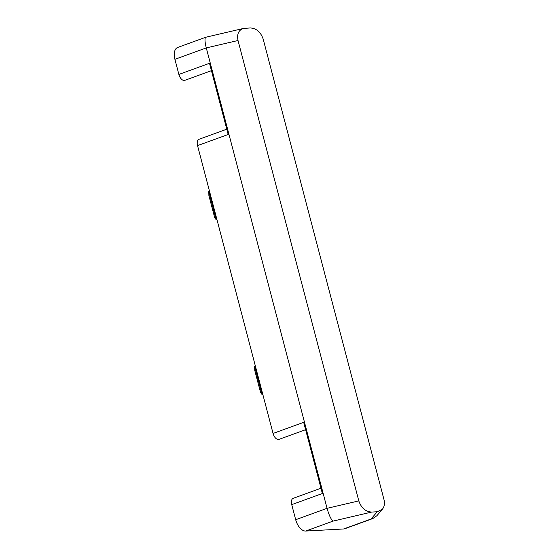 <?xml version="1.0" encoding="UTF-8"?>
<svg xmlns="http://www.w3.org/2000/svg" width="559" height="559" viewBox="0 0 559 559"><rect width="100%" height="100%" fill="white"/><g stroke="black" fill="none" stroke-linecap="round" stroke-linejoin="round"><path stroke-width="0.84" d="M262.828 394.465L262.003 394.507L254.631 366.418L254.75 370.365L260.487 392.215L262.003 394.507L262.772 394.228M255.4 366.138L254.631 366.418M216.976 219.666L216.144 219.708L208.78 191.618L208.891 195.566L214.628 217.416L216.144 219.708L216.913 219.428M209.541 191.339L208.78 191.618M250.292 27.95C256.427 28.334 260.732 32.052 263.184 39.116L383.97 499.522C384.913 503.47 384.382 506.706 382.384 509.242L377.22 511.764L371.7 512.065C365.558 511.688 361.261 507.963 358.808 500.899L238.022 40.5C236.778 34.127 238.581 30.109 243.431 28.446L250.292 27.95M295.69 519.723A12.214 6.75 70 0 0 305.71 531.05L333.115 521.086C331.124 519.737 329.111 515.482 327.064 508.32L295.69 519.723L291.735 504.637L322.361 493.506L303.684 422.325L273.058 433.456L197.544 145.613L228.17 134.481L209.499 63.293L178.873 74.431A6.519 3.599 70 0 0 184.798 80.349L211.435 70.665M178.873 74.431L174.911 59.324L206.285 47.913L238.022 40.5M243.431 28.446L205.803 37.236L177.678 47.459A12.214 6.75 70 0 0 174.911 59.324M205.74 37.257C204.594 38.194 204.769 41.743 206.285 47.913L327.064 508.32L358.808 500.899M377.22 511.764L371.085 519.004L372.839 518.542L376.885 515.726L382.384 509.242M305.71 531.05L343.673 528.968A12.214 6.75 70 0 0 344.777 528.744L372.839 518.542M320.978 488.217L293.209 498.314A6.519 3.599 70 0 0 291.735 504.637M273.058 433.456A6.519 3.599 70 0 0 278.99 439.374L305.619 429.696M226.786 129.192L199.025 139.282A6.519 3.599 70 0 0 197.544 145.613M371.085 519.004L343.673 528.968M333.115 521.086L371.7 512.065"/></g></svg>
